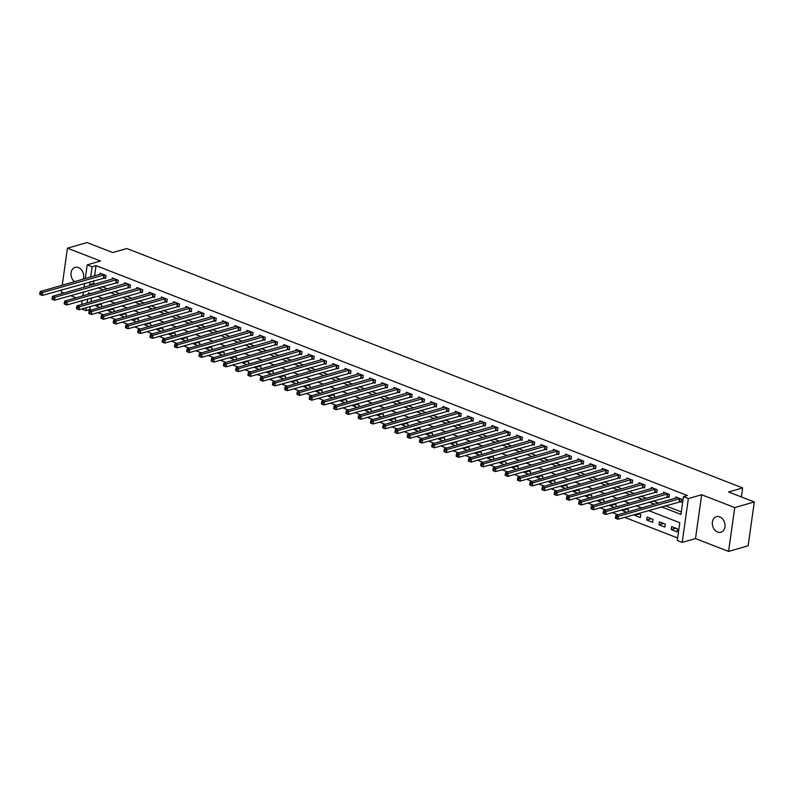 <?xml version="1.0" encoding="UTF-8"?>
<svg xmlns="http://www.w3.org/2000/svg" width="794" height="794" viewBox="0 0 794 794"><rect width="100%" height="100%" fill="white"/><g stroke="black" fill="none" stroke-linecap="round" stroke-linejoin="round"><path stroke-width="1.19" d="M83.231 279.19A8.099 6.193 -106 0 0 78.417 267.568A8.099 6.193 -106 0 0 75.112 267.37A8.099 6.193 -106 0 0 70.994 273.612A8.099 6.193 -106 0 0 74.497 281.701M717.607 532.049A8.099 6.193 -106 0 0 720.912 532.248A8.099 6.193 -106 0 0 725.011 524.844A8.099 6.193 -106 0 0 719.741 516.884A8.099 6.193 -106 0 0 716.436 516.686A8.099 6.193 -106 0 0 712.347 524.09A8.099 6.193 -106 0 0 717.607 532.049M90.288 306.504L89.861 309.491L85.951 310.613L81.713 308.965M61.585 289.909L61.287 292.033L63.867 293.036M70.517 295.626L76.115 297.8M85.286 278.605L87.211 264.859L100.52 261.037L67.44 248.185L87.003 242.567L112.728 252.561L126.812 248.522L742.658 487.923L728.574 491.972L754.3 501.967L748.137 545.815L728.574 551.433L734.738 507.584L701.668 494.731L688.368 498.553L682.205 542.401L677.302 540.496L679.803 522.72L648.38 510.502M701.668 494.731L695.504 538.58L728.574 551.433M695.504 538.58L682.205 542.401M89.861 309.491L91.221 310.017M97.87 312.608L103.468 314.781M110.128 317.362L115.716 319.535M122.375 322.126L127.963 324.299M134.623 326.89L140.21 329.063M146.87 331.654L152.458 333.827M159.118 336.408L164.705 338.581M171.365 341.172L176.963 343.345M183.613 345.936L189.21 348.109M195.86 350.7L201.458 352.873M208.107 355.454L213.705 357.628M220.355 360.218L225.953 362.392M232.612 364.982L238.2 367.156M244.86 369.746L250.447 371.92M257.107 374.5L262.695 376.674M269.355 379.264L274.942 381.438M281.602 384.028L287.19 386.202M293.849 388.792L299.447 390.966M306.097 393.546L311.695 395.72M318.344 398.31L323.942 400.484M330.592 403.074L336.19 405.248M342.839 407.838L348.437 410.012M355.097 412.592L360.684 414.766M367.344 417.356L372.932 419.53M379.592 422.12L385.179 424.294M391.839 426.874L397.427 429.058M404.086 431.638L409.674 433.812M416.334 436.402L421.932 438.576M428.581 441.166L434.179 443.34M440.829 445.92L446.427 448.104M453.076 450.684L458.674 452.858M465.324 455.448L470.921 457.622M477.581 460.212L483.169 462.386M489.829 464.966L495.416 467.14M502.076 469.73L507.664 471.904M514.323 474.494L519.911 476.668M526.571 479.258L532.159 481.432M538.818 484.012L544.416 486.186M551.066 488.776L556.663 490.95M563.313 493.54L568.911 495.714M575.561 498.304L581.158 500.478M587.808 503.059L593.406 505.232M600.066 507.823L605.653 509.996M612.313 512.587L617.901 514.76M624.56 517.351L677.659 537.985M67.44 248.185L62.24 285.225M754.3 501.967L734.738 507.584M91.499 297.879L90.943 301.819M677.53 528.873L671.645 526.591L671.228 529.548L677.113 531.841L677.53 528.873M665.283 524.109L659.397 521.827L658.98 524.794L664.866 527.077L665.283 524.109M653.025 519.355L647.15 517.063L646.733 520.03L652.608 522.313L653.025 519.355M634.595 514.462L634.485 515.266L640.361 517.559L640.778 514.591L637.959 513.5M628.262 511.783L628.53 509.827L625.712 508.736M622.347 509.698L622.238 510.512L626.684 512.239M616.005 507.019L616.283 505.073L613.464 503.972M610.1 504.934L609.99 505.748L614.437 507.475M603.758 502.265L604.036 500.309L601.217 499.208M597.852 500.18L597.743 500.984L602.189 502.711M591.51 497.501L591.788 495.545L588.969 494.454M585.605 495.416L585.496 496.22L589.942 497.947M579.263 492.737L579.541 490.781L576.722 489.69M573.357 490.652L573.248 491.466L577.695 493.193M567.015 487.973L567.293 486.027L564.474 484.926M561.11 485.888L560.991 486.702L565.437 488.429M554.768 483.218L555.046 481.263L552.227 480.162M548.862 481.134L548.743 481.938L553.19 483.665M542.52 478.454L542.798 476.499L539.97 475.408M536.615 476.37L536.496 477.174L540.942 478.901M530.273 473.69L530.541 471.735L527.722 470.644M524.368 471.606L524.248 472.42L528.695 474.147M518.025 468.926L518.293 466.981L515.475 465.88M512.11 466.842L512.001 467.656L516.447 469.383M505.778 464.172L506.046 462.217L503.227 461.116M499.863 462.088L499.754 462.892L504.2 464.619M493.521 459.408L493.799 457.453L490.98 456.361M487.615 457.324L487.506 458.128L491.952 459.865M481.273 454.644L481.551 452.689L478.732 451.597M475.368 452.56L475.259 453.374L479.705 455.101M469.026 449.88L469.304 447.935L466.485 446.833M463.12 447.806L463.011 448.61L467.458 450.337M456.778 445.126L457.056 443.171L454.237 442.069M450.873 443.042L450.764 443.846L455.21 445.573M444.531 440.362L444.809 438.407L441.99 437.315M438.625 438.278L438.506 439.082L442.953 440.819M432.283 435.598L432.561 433.643L429.743 432.551M426.378 433.514L426.259 434.328L430.705 436.055M420.036 430.844L420.314 428.889L417.485 427.787M414.131 428.76L414.011 429.564L418.458 431.291M407.788 426.08L408.056 424.125L405.238 423.023M401.883 423.996L401.764 424.8L406.21 426.527M395.541 421.316L395.809 419.361L392.99 418.269M389.626 419.232L389.517 420.036L393.963 421.773M383.294 416.552L383.562 414.597L380.743 413.505M377.378 414.468L377.269 415.282L381.716 417.009M371.036 411.798L371.314 409.843L368.495 408.741M365.131 409.714L365.022 410.518L369.468 412.245M358.789 407.034L359.067 405.079L356.248 403.987M352.883 404.95L352.774 405.754L357.221 407.481M346.541 402.27L346.819 400.315L344.001 399.223M340.636 400.186L340.527 400.99L344.973 402.727M334.294 397.506L334.572 395.551L331.753 394.459M328.388 395.422L328.279 396.236L332.726 397.963M322.046 392.752L322.324 390.797L319.506 389.695M316.141 390.668L316.022 391.472L320.468 393.199M309.799 387.988L310.077 386.033L307.258 384.941M303.894 385.904L303.774 386.708L308.221 388.435M297.552 383.224L297.829 381.269L295.001 380.177M291.646 381.14L291.527 381.944L295.973 383.681M285.304 378.46L285.572 376.515L282.753 375.413M279.399 376.376L279.28 377.19L283.726 378.917M273.057 373.706L273.325 371.751L270.506 370.649M267.141 371.622L267.032 372.426L271.479 374.153M260.809 368.942L261.077 366.987L258.258 365.895M254.894 366.858L254.785 367.662L259.231 369.389M248.552 364.178L248.83 362.223L246.011 361.131M242.646 362.094L242.537 362.908L246.984 364.635M236.304 359.414L236.582 357.469L233.764 356.367M230.399 357.33L230.29 358.144L234.736 359.871M224.057 354.66L224.335 352.705L221.516 351.603M218.152 352.576L218.042 353.38L222.489 355.107M211.809 349.896L212.087 347.941L209.269 346.849M205.904 347.812L205.795 348.616L210.241 350.343M199.562 345.132L199.84 343.177L197.021 342.085M193.657 343.048L193.538 343.862L197.984 345.589M187.315 340.368L187.592 338.423L184.774 337.321M181.409 338.284L181.29 339.098L185.736 340.825M175.067 335.614L175.345 333.659L172.516 332.557M169.162 333.53L169.043 334.334L173.489 336.061M162.82 330.85L163.088 328.895L160.269 327.803M156.914 328.766L156.795 329.57L161.242 331.306M150.572 326.086L150.84 324.131L148.021 323.039M144.657 324.002L144.548 324.815L148.994 326.542M138.325 321.322L138.593 319.377L135.774 318.275M132.409 319.238L132.3 320.051L136.747 321.778M126.067 316.568L126.345 314.613L123.527 313.511M120.162 314.484L120.053 315.287L124.499 317.014M113.82 311.804L114.098 309.849L111.279 308.757M107.915 309.72L107.805 310.523L112.252 312.26M101.572 307.04L101.85 305.085L99.032 303.993M95.667 304.956L95.558 305.769L100.004 307.496M661.323 506.78L680.974 514.423L683.465 496.647L687.386 495.525L96.024 265.643L94.575 275.935M93.92 280.619L93.523 283.418L95.151 284.044M101.801 286.634L107.398 288.808M114.048 291.398L119.646 293.572M126.296 296.162L131.893 298.336M138.553 300.916L144.141 303.09M150.8 305.68L156.388 307.854M163.048 310.444L168.636 312.618M175.295 315.208L180.883 317.382M187.543 319.962L193.131 322.136M199.79 324.726L205.388 326.9M212.038 329.49L217.635 331.664M224.285 334.254L229.883 336.428M236.533 339.008L242.13 341.182M248.78 343.772L254.378 345.946M261.037 348.536L266.625 350.71M273.285 353.29L278.873 355.474M285.532 358.054L291.12 360.228M297.78 362.818L303.368 364.992M310.027 367.582L315.615 369.756M322.275 372.336L327.872 374.52M334.522 377.1L340.12 379.274M346.77 381.864L352.367 384.038M359.017 386.628L364.615 388.802M371.264 391.382L376.862 393.556M383.522 396.146L389.11 398.32M395.769 400.91L401.357 403.084M408.017 405.674L413.605 407.848M420.264 410.429L425.852 412.602M432.512 415.193L438.099 417.366M444.759 419.957L450.357 422.13M457.007 424.721L462.604 426.894M469.254 429.475L474.852 431.648M481.501 434.239L487.099 436.412M493.749 439.003L499.347 441.176M506.006 443.767L511.594 445.94M518.254 448.521L523.841 450.694M530.501 453.285L536.089 455.458M542.749 458.049L548.336 460.222M554.996 462.813L560.584 464.986M567.244 467.567L572.841 469.74M579.491 472.331L585.089 474.504M591.738 477.095L597.336 479.268M603.986 481.859L609.584 484.032M616.233 486.613L621.831 488.786M628.481 491.377L634.078 493.55M640.738 496.141L646.326 498.314M652.986 500.895L658.573 503.078M665.233 505.659L681.321 511.912M679.684 501.59L681.272 502.215L681.689 499.247L675.813 496.965L675.644 498.175M667.436 496.826L669.024 497.451L669.441 494.483L663.566 492.201L663.397 493.411M655.179 492.072L656.777 492.687L657.194 489.729L651.318 487.437L651.14 488.647M642.932 487.308L644.529 487.923L644.946 484.965L639.061 482.683L638.892 483.883M630.684 482.544L632.282 483.169L632.699 480.201L626.813 477.919L626.645 479.129M618.437 477.78L620.035 478.405L620.451 475.437L614.566 473.155L614.397 474.365M606.189 473.026L607.787 473.641L608.204 470.683L602.318 468.391L602.15 469.601M593.942 468.262L595.54 468.877L595.947 465.919L590.071 463.636L589.902 464.837M581.694 463.498L583.282 464.123L583.699 461.155L577.824 458.872L577.655 460.083M569.447 458.743L571.035 459.359L571.452 456.391L565.576 454.108L565.407 455.319M557.199 453.979L558.787 454.595L559.204 451.637L553.329 449.344L553.16 450.555M544.952 449.215L546.54 449.831L546.957 446.873L541.081 444.59L540.913 445.791M532.695 444.451L534.293 445.077L534.709 442.109L528.834 439.826L528.655 441.037M520.447 439.697L522.045 440.313L522.462 437.345L516.576 435.062L516.408 436.273M508.2 434.933L509.798 435.549L510.214 432.591L504.329 430.298L504.16 431.509M495.952 430.169L497.55 430.795L497.967 427.827L492.082 425.544L491.913 426.745M483.705 425.405L485.303 426.031L485.72 423.063L479.834 420.78L479.665 421.991M471.457 420.651L473.055 421.267L473.462 418.309L467.587 416.016L467.418 417.227M459.21 415.887L460.798 416.503L461.215 413.545L455.339 411.262L455.17 412.463M446.962 411.123L448.55 411.749L448.967 408.781L443.092 406.498L442.923 407.699M434.715 406.359L436.303 406.985L436.72 404.017L430.844 401.734L430.676 402.945M422.468 401.605L424.056 402.221L424.472 399.263L418.597 396.97L418.428 398.181M410.21 396.841L411.808 397.457L412.225 394.499L406.349 392.216L406.171 393.417M397.963 392.077L399.561 392.702L399.978 389.735L394.092 387.452L393.923 388.663M385.715 387.313L387.313 387.938L387.73 384.971L381.845 382.688L381.676 383.899M373.468 382.559L375.066 383.174L375.483 380.217L369.597 377.924L369.428 379.135M361.22 377.795L362.818 378.41L363.235 375.453L357.35 373.17L357.181 374.371M348.973 373.031L350.571 373.656L350.978 370.689L345.102 368.406L344.933 369.617M336.725 368.267L338.313 368.892L338.73 365.925L332.855 363.642L332.686 364.853M324.478 363.513L326.066 364.128L326.483 361.171L320.607 358.878L320.439 360.089M312.231 358.749L313.819 359.364L314.235 356.407L308.36 354.124L308.191 355.325M299.983 353.985L301.571 354.61L301.988 351.643L296.112 349.36L295.944 350.571M287.726 349.221L289.324 349.846L289.741 346.879L283.865 344.596L283.686 345.807M275.478 344.467L277.076 345.082L277.493 342.125L271.608 339.832L271.439 341.043M263.231 339.703L264.829 340.318L265.246 337.361L259.36 335.078L259.191 336.279M250.983 334.939L252.581 335.564L252.998 332.597L247.113 330.314L246.944 331.525M238.736 330.185L240.334 330.8L240.751 327.833L234.865 325.55L234.696 326.761M226.488 325.421L228.086 326.036L228.493 323.079L222.618 320.786L222.449 321.997M214.241 320.657L215.829 321.272L216.246 318.315L210.37 316.032L210.202 317.233M201.994 315.893L203.582 316.518L203.998 313.551L198.123 311.268L197.954 312.479M189.746 311.139L191.334 311.754L191.751 308.787L185.875 306.504L185.707 307.715M177.499 306.375L179.087 306.99L179.504 304.033L173.628 301.74L173.459 302.951M165.241 301.611L166.839 302.226L167.256 299.269L161.381 296.986L161.202 298.187M152.994 296.847L154.592 297.472L155.009 294.505L149.123 292.222L148.954 293.433M140.746 292.093L142.344 292.708L142.761 289.741L136.876 287.458L136.707 288.669M128.499 287.329L130.097 287.944L130.514 284.986L124.628 282.694L124.46 283.905M116.252 282.565L117.849 283.19L118.266 280.222L112.381 277.94L112.212 279.141M104.004 277.801L105.602 278.426L106.009 275.458L100.133 273.176L99.965 274.387M741.398 496.955L742.658 487.923M87.211 264.859L92.114 266.764L90.665 277.056M96.024 265.643L92.114 266.764M683.465 496.647L688.368 498.553M81.643 304.489L82.199 300.549M82.854 295.854L83.41 291.914M84.075 287.229L84.621 283.289M90.546 293.651L88.452 292.837L88.243 294.316M87.588 299.001L87.032 302.941M86.367 307.625L85.951 310.613M641.721 507.912L636.133 505.738M629.473 503.158L623.886 500.984M617.226 498.394L611.628 496.22M604.978 493.63L599.381 491.456M592.731 488.866L587.133 486.692M580.483 484.112L574.886 481.938M568.236 479.348L562.638 477.174M555.979 474.584L550.391 472.41M543.731 469.82L538.143 467.646M531.484 465.066L525.896 462.892M519.236 460.302L513.649 458.128M506.989 455.538L501.401 453.364M494.741 450.774L489.144 448.6M482.494 446.02L476.896 443.846M470.247 441.256L464.649 439.082M457.999 436.492L452.401 434.318M445.752 431.738L440.154 429.554M433.494 426.974L427.906 424.8M421.247 422.209L415.659 420.036M408.999 417.446L403.412 415.272M396.752 412.691L391.164 410.508M384.504 407.927L378.917 405.754M372.257 403.163L366.659 400.99M360.01 398.399L354.412 396.226M347.762 393.645L342.164 391.472M335.515 388.881L329.917 386.708M323.267 384.117L317.669 381.944M311.01 379.353L305.422 377.18M298.762 374.599L293.175 372.426M286.515 369.835L280.927 367.662M274.267 365.071L268.68 362.898M262.02 360.307L256.432 358.134M249.773 355.553L244.175 353.38M237.525 350.789L231.927 348.616M225.278 346.025L219.68 343.852M213.03 341.261L207.433 339.088M200.783 336.507L195.185 334.334M188.525 331.743L182.938 329.57M176.278 326.979L170.69 324.806M164.03 322.215L158.443 320.042M151.783 317.461L146.195 315.287M139.536 312.697L133.948 310.523M127.288 307.933L121.69 305.759M115.041 303.179L109.443 300.995M102.793 298.415L97.196 296.241M90.01 281.741L89.613 284.54L91.231 285.175M97.89 287.756L103.488 289.929M110.138 292.52L115.735 294.693M122.385 297.284L127.983 299.457M134.633 302.048L140.23 304.221M146.88 306.802L152.478 308.975M159.137 311.566L164.725 313.739M171.385 316.33L176.973 318.503M183.632 321.094L189.22 323.267M195.88 325.848L201.468 328.021M208.127 330.612L213.715 332.785M220.375 335.376L225.972 337.549M232.622 340.14L238.22 342.313M244.87 344.894L250.467 347.067M257.117 349.658L262.715 351.831M269.364 354.422L274.962 356.595M281.622 359.176L287.21 361.359M293.869 363.94L299.457 366.113M306.117 368.704L311.705 370.877M318.364 373.468L323.952 375.641M330.612 378.222L336.199 380.405M342.859 382.986L348.457 385.159M355.107 387.75L360.704 389.923M367.354 392.514L372.952 394.687M379.601 397.268L385.199 399.442M391.849 402.032L397.447 404.206M404.106 406.796L409.694 408.97M416.354 411.56L421.942 413.734M428.601 416.314L434.189 418.488M440.849 421.078L446.436 423.252M453.096 425.842L458.684 428.016M465.344 430.606L470.941 432.78M477.591 435.36L483.189 437.534M489.838 440.124L495.436 442.298M502.086 444.888L507.684 447.062M514.333 449.652L519.931 451.826M526.591 454.406L532.179 456.58M538.838 459.17L544.426 461.344M551.086 463.934L556.673 466.108M563.333 468.698L568.921 470.872M575.581 473.452L581.168 475.626M587.828 478.216L593.426 480.39M600.075 482.98L605.673 485.154M612.323 487.734L617.921 489.918M624.57 492.498L630.168 494.672M636.818 497.262L642.415 499.436M649.075 502.026L654.663 504.2M93.523 283.418L89.613 284.54M675.853 528.228L671.228 529.548M100.173 304.439L95.558 305.769M112.42 309.203L107.805 310.523M124.678 313.958L120.053 315.287M136.925 318.722L132.3 320.051M149.173 323.486L144.548 324.815M161.42 328.25L156.795 329.57M173.668 333.004L169.043 334.334M185.915 337.768L181.29 339.098M198.163 342.532L193.538 343.862M210.41 347.296L205.795 348.616M222.657 352.05L218.042 353.38M234.905 356.814L230.29 358.144M247.162 361.578L242.537 362.908M259.41 366.332L254.785 367.662M271.657 371.096L267.032 372.426M283.905 375.86L279.28 377.19M296.152 380.624L291.527 381.944M308.4 385.378L303.774 386.708M320.647 390.142L316.022 391.472M332.894 394.906L328.279 396.236M345.142 399.67L340.527 400.99M357.389 404.424L352.774 405.754M369.647 409.188L365.022 410.518M381.894 413.952L377.269 415.282M394.142 418.716L389.517 420.036M406.389 423.47L401.764 424.8M418.637 428.234L414.011 429.564M430.884 432.998L426.259 434.328M443.131 437.762L438.506 439.082M455.379 442.516L450.764 443.846M467.626 447.28L463.011 448.61M479.874 452.044L475.259 453.374M492.131 456.808L487.506 458.128M504.379 461.562L499.754 462.892M516.626 466.326L512.001 467.656M528.873 471.09L524.248 472.42M541.121 475.854L536.496 477.174M553.368 480.608L548.743 481.938M565.616 485.372L560.991 486.702M577.863 490.136L573.248 491.466M590.111 494.89L585.496 496.22M602.358 499.654L597.743 500.984M614.606 504.418L609.99 505.748M626.863 509.182L622.238 510.512M639.11 513.936L634.485 515.266M651.358 518.7L646.733 520.03M663.605 523.464L658.98 524.794M680.101 498.632L618.397 516.269L615.946 515.316L677.401 497.58M681.371 501.49L617.98 519.236L615.539 518.284L616.352 518.353L616.521 517.172L615.539 516.785L615.38 517.976M616.521 517.172L618.397 516.269L617.98 519.236L616.352 518.353M615.946 515.316L615.539 516.785M667.843 493.868L606.15 511.515L603.698 510.562L665.154 492.826M669.124 496.726L605.733 514.472L603.281 513.519L604.105 513.589L604.274 512.408L603.291 512.021L603.132 513.212M604.274 512.408L606.15 511.515L605.733 514.472L604.105 513.589M603.698 510.562L603.291 512.021M655.596 489.104L593.902 506.751L591.451 505.798L652.906 488.062M656.876 491.962L593.485 509.708L591.034 508.756L591.858 508.825L592.026 507.644L591.044 507.267L590.875 508.448M592.026 507.644L593.902 506.751L593.485 509.708L591.858 508.825M591.451 505.798L591.044 507.267M643.348 484.34L581.655 501.987L579.203 501.034L640.659 483.298M644.629 487.208L581.238 504.954L578.786 504.001L579.61 504.071L579.779 502.88L578.796 502.503L578.628 503.684M579.779 502.88L581.655 501.987L581.238 504.954L579.61 504.071M579.203 501.034L578.796 502.503M631.101 479.586L569.407 497.223L566.956 496.27L628.411 478.534M632.381 482.444L568.99 500.19L566.539 499.237L567.363 499.307L567.531 498.126L566.549 497.739L566.38 498.93M567.531 498.126L569.407 497.223L568.99 500.19L567.363 499.307M566.956 496.27L566.549 497.739M618.854 474.822L557.16 492.469L554.708 491.516L616.164 473.78M620.134 477.68L556.743 495.426L554.291 494.473L555.115 494.543L555.284 493.362L554.301 492.975L554.133 494.166M555.284 493.362L557.16 492.469L556.743 495.426L555.115 494.543M554.708 491.516L554.301 492.975M606.606 470.058L544.912 487.705L542.461 486.752L603.916 469.016M607.886 472.916L544.495 490.662L542.044 489.709L542.868 489.789L543.036 488.598L542.054 488.221L541.885 489.402M543.036 488.598L544.912 487.705L544.495 490.662L542.868 489.789M542.461 486.752L542.054 488.221M594.359 465.304L532.665 482.941L530.213 481.988L591.669 464.252M595.639 468.162L532.248 485.908L529.797 484.955L530.62 485.025L530.789 483.834L529.806 483.457L529.638 484.638M530.789 483.834L532.665 482.941L532.248 485.908L530.62 485.025M530.213 481.988L529.806 483.457M582.111 460.54L520.417 478.177L517.966 477.224L579.422 459.488M583.391 463.398L520.001 481.144L517.549 480.191L518.373 480.261L518.532 479.08L517.559 478.693L517.39 479.884M518.532 479.08L520.417 478.177L520.001 481.144L518.373 480.261M517.966 477.224L517.559 478.693M569.864 455.776L508.16 473.423L505.718 472.47L567.164 454.734M571.144 458.634L507.743 476.38L505.302 475.427L506.125 475.497L506.284 474.316L505.312 473.939L505.143 475.12M506.284 474.316L508.16 473.423L507.743 476.38L506.125 475.497M505.718 472.47L505.312 473.939M557.616 451.012L495.913 468.659L493.461 467.706L554.917 449.97M558.887 453.87L495.496 471.616L493.054 470.663L493.868 470.743L494.037 469.552L493.054 469.175L492.895 470.356M494.037 469.552L495.913 468.659L495.496 471.616L493.868 470.743M493.461 467.706L493.054 469.175M545.359 446.258L483.665 463.894L481.214 462.942L542.669 445.206M546.639 449.116L483.248 466.862L480.797 465.909L481.621 465.979L481.789 464.788L480.807 464.411L480.648 465.592M481.789 464.788L483.665 463.894L483.248 466.862L481.621 465.979M481.214 462.942L480.807 464.411M533.111 441.494L471.418 459.131L468.966 458.178L530.422 440.442M534.392 444.352L471.001 462.098L468.549 461.145L469.373 461.215L469.542 460.034L468.559 459.647L468.391 460.838M469.542 460.034L471.418 459.131L471.001 462.098L469.373 461.215M468.966 458.178L468.559 459.647M520.864 436.73L459.17 454.376L456.719 453.424L518.174 435.688M522.144 439.588L458.753 457.334L456.302 456.381L457.126 456.451L457.294 455.27L456.312 454.893L456.143 456.074M457.294 455.27L459.17 454.376L458.753 457.334L457.126 456.451M456.719 453.424L456.312 454.893M508.617 431.966L446.923 449.612L444.471 448.66L505.927 430.924M509.897 434.824L446.506 452.57L444.054 451.627L444.878 451.697L445.047 450.506L444.064 450.129L443.896 451.31M445.047 450.506L446.923 449.612L446.506 452.57L444.878 451.697M444.471 448.66L444.064 450.129M496.369 427.212L434.675 444.848L432.224 443.896L493.679 426.16M497.649 430.07L434.258 447.816L431.807 446.863L432.631 446.933L432.799 445.742L431.817 445.365L431.648 446.546M432.799 445.742L434.675 444.848L434.258 447.816L432.631 446.933M432.224 443.896L431.817 445.365M484.122 422.448L422.428 440.084L419.976 439.142L481.432 421.396M485.402 425.306L422.011 443.052L419.56 442.099L420.383 442.169L420.552 440.988L419.569 440.601L419.401 441.792M420.552 440.988L422.428 440.084L422.011 443.052L420.383 442.169M419.976 439.142L419.569 440.601M471.874 417.684L410.18 435.33L407.729 434.378L469.185 416.642M473.155 420.542L409.764 438.288L407.312 437.335L408.136 437.405L408.305 436.224L407.322 435.846L407.153 437.028M408.305 436.224L410.18 435.33L409.764 438.288L408.136 437.405M407.729 434.378L407.322 435.846M459.627 412.92L397.933 430.566L395.481 429.614L456.937 411.878M460.907 415.778L397.516 433.534L395.065 432.581L395.888 432.651L396.047 431.46L395.075 431.082L394.906 432.264M396.047 431.46L397.933 430.566L397.516 433.534L395.888 432.651M395.481 429.614L395.075 431.082M447.379 408.166L385.676 425.802L383.234 424.85L444.68 407.114M448.66 411.024L385.259 428.77L382.817 427.817L383.641 427.887L383.8 426.696L382.827 426.318L382.658 427.5M383.8 426.696L385.676 425.802L385.259 428.77L383.641 427.887M383.234 424.85L382.827 426.318M435.132 403.402L373.428 421.048L370.977 420.095L432.432 402.35M436.402 406.26L373.011 424.006L370.57 423.053L371.384 423.123L371.552 421.942L370.57 421.554L370.411 422.745M371.552 421.942L373.428 421.048L373.011 424.006L371.384 423.123M370.977 420.095L370.57 421.554M422.874 398.638L361.181 416.284L358.729 415.331L420.185 397.596M424.155 401.496L360.764 419.242L358.312 418.289L359.136 418.359L359.305 417.178L358.322 416.8L358.163 417.981M359.305 417.178L361.181 416.284L360.764 419.242L359.136 418.359M358.729 415.331L358.322 416.8M410.627 393.874L348.933 411.52L346.482 410.567L407.937 392.832M411.907 396.742L348.516 414.488L346.065 413.535L346.889 413.605L347.057 412.414L346.075 412.036L345.906 413.217M347.057 412.414L348.933 411.52L348.516 414.488L346.889 413.605M346.482 410.567L346.075 412.036M398.38 389.12L336.686 406.756L334.234 405.803L395.69 388.067M399.66 391.978L336.269 409.724L333.817 408.771L334.641 408.841L334.81 407.65L333.827 407.272L333.659 408.463M334.81 407.65L336.686 406.756L336.269 409.724L334.641 408.841M334.234 405.803L333.827 407.272M386.132 384.356L324.438 402.002L321.987 401.049L383.442 383.303M387.412 387.214L324.021 404.96L321.57 404.007L322.394 404.077L322.562 402.895L321.58 402.508L321.411 403.699M322.562 402.895L324.438 402.002L324.021 404.96L322.394 404.077M321.987 401.049L321.58 402.508M373.885 379.592L312.191 397.238L309.739 396.285L371.195 378.549M375.165 382.45L311.774 400.196L309.323 399.243L310.146 399.313L310.315 398.131L309.332 397.754L309.164 398.935M310.315 398.131L312.191 397.238L311.774 400.196L310.146 399.313M309.739 396.285L309.332 397.754M361.637 374.828L299.943 392.474L297.492 391.521L358.948 373.785M362.918 377.696L299.527 395.442L297.075 394.489L297.899 394.558L298.068 393.367L297.085 392.99L296.916 394.171M298.068 393.367L299.943 392.474L299.527 395.442L297.899 394.558M297.492 391.521L297.085 392.99M349.39 370.073L287.696 387.71L285.245 386.757L346.7 369.021M350.67 372.932L287.279 390.678L284.828 389.725L285.651 389.794L285.82 388.613L284.838 388.226L284.669 389.417M285.82 388.613L287.696 387.71L287.279 390.678L285.651 389.794M285.245 386.757L284.838 388.226M337.142 365.309L275.449 382.956L272.997 382.003L334.453 364.267M338.423 368.168L275.032 385.914L272.58 384.961L273.404 385.03L273.563 383.849L272.59 383.462L272.421 384.653M273.563 383.849L275.449 382.956L275.032 385.914L273.404 385.03M272.997 382.003L272.59 383.462M324.895 360.545L263.191 378.192L260.75 377.239L322.195 359.503M326.175 363.404L262.774 381.15L260.333 380.197L261.157 380.266L261.315 379.085L260.343 378.708L260.174 379.889M261.315 379.085L263.191 378.192L262.774 381.15L261.157 380.266M260.75 377.239L260.343 378.708M312.647 355.781L250.944 373.428L248.502 372.475L309.948 354.739M313.918 358.65L250.527 376.396L248.085 375.443L248.899 375.512L249.068 374.321L248.085 373.944L247.927 375.125M249.068 374.321L250.944 373.428L250.527 376.396L248.899 375.512M248.502 372.475L248.085 373.944M300.39 351.027L238.696 368.664L236.245 367.711L297.7 349.975M301.67 353.886L238.279 371.632L235.828 370.679L236.652 370.748L236.82 369.567L235.838 369.18L235.679 370.371M236.82 369.567L238.696 368.664L238.279 371.632L236.652 370.748M236.245 367.711L235.838 369.18M288.143 346.263L226.449 363.91L223.997 362.957L285.453 345.221M289.423 349.122L226.032 366.868L223.58 365.915L224.404 365.984L224.573 364.803L223.59 364.416L223.422 365.607M224.573 364.803L226.449 363.91L226.032 366.868L224.404 365.984M223.997 362.957L223.59 364.416M275.895 341.499L214.201 359.146L211.75 358.193L273.205 340.457M277.175 344.358L213.785 362.104L211.333 361.151L212.157 361.22L212.326 360.039L211.343 359.662L211.174 360.843M212.326 360.039L214.201 359.146L213.785 362.104L212.157 361.22M211.75 358.193L211.343 359.662M263.648 336.735L201.954 354.382L199.502 353.429L260.958 335.693M264.928 339.604L201.537 357.35L199.086 356.397L199.909 356.466L200.078 355.275L199.096 354.898L198.927 356.079M200.078 355.275L201.954 354.382L201.537 357.35L199.909 356.466M199.502 353.429L199.096 354.898M251.4 331.981L189.706 349.618L187.255 348.665L248.711 330.929M252.681 334.84L189.29 352.586L186.838 351.633L187.662 351.702L187.831 350.521L186.848 350.134L186.679 351.325M187.831 350.521L189.706 349.618L189.29 352.586L187.662 351.702M187.255 348.665L186.848 350.134M239.153 327.217L177.459 344.864L175.008 343.911L236.463 326.175M240.433 330.076L177.042 347.822L174.591 346.869L175.414 346.938L175.583 345.757L174.601 345.37L174.432 346.561M175.583 345.757L177.459 344.864L177.042 347.822L175.414 346.938M175.008 343.911L174.601 345.37M226.905 322.453L165.212 340.1L162.76 339.147L224.216 321.411M228.186 325.312L164.795 343.058L162.343 342.105L163.167 342.184L163.336 340.993L162.353 340.616L162.184 341.797M163.336 340.993L165.212 340.1L164.795 343.058L163.167 342.184M162.76 339.147L162.353 340.616M214.658 317.699L152.964 335.336L150.513 334.383L211.968 316.647M215.938 320.558L152.547 338.304L150.096 337.351L150.92 337.42L151.078 336.229L150.106 335.852L149.937 337.033M151.078 336.229L152.964 335.336L152.547 338.304L150.92 337.42M150.513 334.383L150.106 335.852M202.41 312.935L140.707 330.572L138.265 329.619L199.721 311.883M203.691 315.794L140.29 333.54L137.848 332.587L138.672 332.656L138.831 331.475L137.858 331.088L137.69 332.279M138.831 331.475L140.707 330.572L140.29 333.54L138.672 332.656M138.265 329.619L137.858 331.088M190.163 308.171L128.459 325.818L126.018 324.865L187.463 307.129M191.433 311.03L128.042 328.776L125.601 327.823L126.415 327.892L126.583 326.711L125.601 326.334L125.442 327.515M126.583 326.711L128.459 325.818L128.042 328.776L126.415 327.892M126.018 324.865L125.601 326.334M177.906 303.407L116.212 321.054L113.76 320.101L175.216 302.365M179.186 306.266L115.795 324.012L113.344 323.069L114.167 323.138L114.336 321.947L113.353 321.57L113.195 322.751M114.336 321.947L116.212 321.054L115.795 324.012L114.167 323.138M113.76 320.101L113.353 321.57M165.658 298.653L103.964 316.29L101.513 315.337L162.969 297.601M166.939 301.512L103.548 319.257L101.096 318.305L101.92 318.374L102.089 317.183L101.106 316.806L100.937 317.987M102.089 317.183L103.964 316.29L103.548 319.257L101.92 318.374M101.513 315.337L101.106 316.806M153.411 293.889L91.717 311.526L89.265 310.583L150.721 292.837M154.691 296.748L91.3 314.493L88.849 313.541L89.672 313.61L89.841 312.429L88.859 312.042L88.69 313.233M89.841 312.429L91.717 311.526L91.3 314.493L89.672 313.61M89.265 310.583L88.859 312.042M141.163 289.125L79.469 306.772L77.018 305.819L138.474 288.083M142.444 291.984L79.053 309.729L76.601 308.777L77.425 308.846L77.594 307.665L76.611 307.288L76.442 308.469M77.594 307.665L79.469 306.772L79.053 309.729L77.425 308.846M77.018 305.819L76.611 307.288M128.916 284.361L67.222 302.008L64.771 301.055L126.226 283.319M130.196 287.22L66.805 304.965L64.354 304.023L65.177 304.092L65.346 302.901L64.364 302.524L64.195 303.705M65.346 302.901L67.222 302.008L66.805 304.965L65.177 304.092M64.771 301.055L64.364 302.524M116.668 279.607L54.975 297.244L52.523 296.291L113.979 278.555M117.949 282.466L54.558 300.211L52.106 299.259L52.93 299.328L53.099 298.137L52.116 297.76L51.947 298.941M53.099 298.137L54.975 297.244L54.558 300.211L52.93 299.328M52.523 296.291L52.116 297.76M104.421 274.843L42.727 292.48L40.276 291.537L101.731 273.791M105.701 277.702L42.31 295.447L39.859 294.495L40.683 294.564L40.851 293.383L39.869 292.996L39.7 294.187M40.851 293.383L42.727 292.48L42.31 295.447L40.683 294.564M40.276 291.537L39.869 292.996M679.952 498.642L679.535 501.6M679.585 498.692L679.168 501.659M667.694 493.878L667.278 496.836M667.337 493.937L666.92 496.895M655.447 489.114L655.03 492.082M655.09 489.173L654.673 492.131M643.2 484.35L642.783 487.318M642.842 484.409L642.425 487.377M630.952 479.596L630.535 482.553M630.595 479.645L630.178 482.613M618.705 474.832L618.288 477.789M618.337 474.891L617.931 477.849M606.457 470.068L606.04 473.035M606.09 470.127L605.673 473.085M594.21 465.304L593.793 468.271M593.843 465.363L593.426 468.331M581.962 460.55L581.545 463.507M581.595 460.599L581.178 463.567M569.715 455.786L569.298 458.743M569.348 455.845L568.931 458.803M557.467 451.022L557.051 453.989M557.1 451.081L556.683 454.039M545.21 446.258L544.793 449.225M544.853 446.317L544.436 449.285M532.963 441.504L532.546 444.461M532.605 441.553L532.188 444.521M520.715 436.74L520.298 439.697M520.358 436.799L519.941 439.757M508.468 431.976L508.051 434.943M508.11 432.035L507.694 434.993M496.22 427.212L495.803 430.179M495.853 427.271L495.446 430.239M483.973 422.458L483.556 425.415M483.606 422.507L483.189 425.475M471.725 417.694L471.308 420.661M471.358 417.753L470.941 420.711M459.478 412.93L459.061 415.897M459.111 412.989L458.694 415.947M447.23 408.176L446.814 411.133M446.863 408.225L446.446 411.193M434.983 403.412L434.566 406.369M434.616 403.461L434.199 406.429M422.726 398.648L422.309 401.615M422.368 398.707L421.951 401.665M410.478 393.884L410.061 396.851M410.121 393.943L409.704 396.901M398.231 389.129L397.814 392.087M397.873 389.179L397.457 392.147M385.983 384.365L385.566 387.323M385.626 384.415L385.209 387.383M373.736 379.601L373.319 382.569M373.369 379.661L372.962 382.619M361.488 374.837L361.072 377.805M361.121 374.897L360.704 377.865M349.241 370.083L348.824 373.041M348.874 370.133L348.457 373.101M336.993 365.319L336.577 368.277M336.626 365.379L336.209 368.337M324.746 360.555L324.329 363.523M324.379 360.615L323.962 363.573M312.499 355.791L312.082 358.759M312.131 355.851L311.714 358.819M300.241 351.037L299.824 353.995M299.884 351.087L299.467 354.055M287.994 346.273L287.577 349.231M287.636 346.333L287.22 349.291M275.746 341.509L275.329 344.477M275.389 341.569L274.972 344.527M263.499 336.745L263.082 339.713M263.142 336.805L262.725 339.772M251.251 331.991L250.835 334.949M250.884 332.041L250.477 335.008M239.004 327.227L238.587 330.185M238.637 327.287L238.22 330.244M226.756 322.463L226.34 325.431M226.389 322.523L225.972 325.48M214.509 317.699L214.092 320.667M214.142 317.759L213.725 320.726M202.262 312.945L201.845 315.903M201.894 312.995L201.478 315.962M190.014 308.181L189.597 311.139M189.647 308.241L189.23 311.198M177.757 303.417L177.34 306.385M177.399 303.477L176.983 306.434M165.509 298.653L165.092 301.621M165.152 298.713L164.735 301.68M153.262 293.899L152.845 296.857M152.905 293.949L152.488 296.916M141.014 289.135L140.598 292.093M140.657 289.195L140.24 292.152M128.767 284.371L128.35 287.339M128.4 284.431L127.993 287.388M116.52 279.607L116.103 282.575M116.152 279.667L115.735 282.634M104.272 274.853L103.855 277.811M103.905 274.903L103.488 277.87"/></g></svg>
